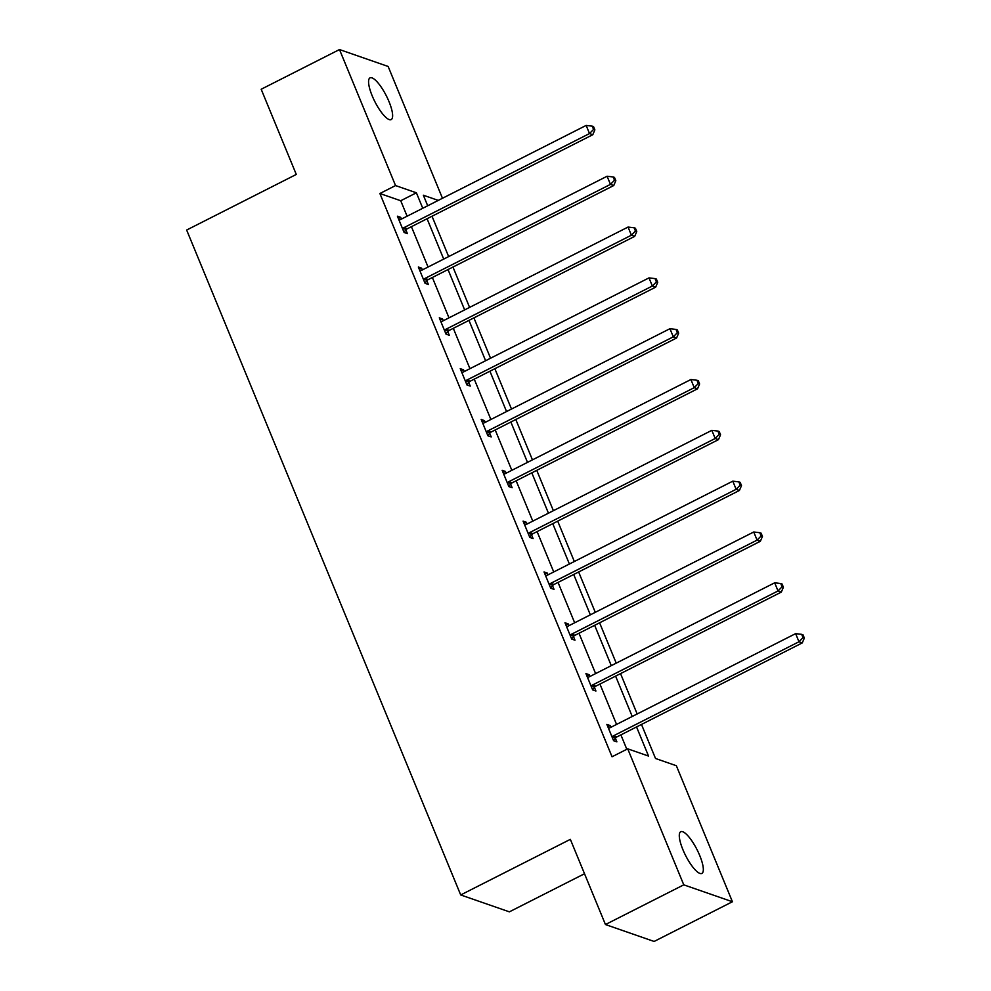 <?xml version="1.0" encoding="UTF-8"?>
<svg xmlns="http://www.w3.org/2000/svg" width="991" height="991" viewBox="0 0 991 991"><rect width="100%" height="100%" fill="white"/><g stroke="black" fill="none" stroke-linecap="round" stroke-linejoin="round"><path stroke-width="1.49" d="M682.898 849.646A23.375 6.429 -116.9 0 1 680.743 831.722A23.375 6.429 -116.9 0 1 699.72 855.493A23.375 6.429 -116.9 0 1 701.888 873.418A23.375 6.429 -116.9 0 1 682.898 849.646M372.182 95.805A23.375 6.429 -116.9 0 1 370.027 77.868A23.375 6.429 -116.9 0 1 389.017 101.652A23.375 6.429 -116.9 0 1 391.172 119.577A23.375 6.429 -116.9 0 1 372.182 95.805M584.517 873.74L509.362 911.844L460.704 894.947L186.655 230.036L296.284 174.441L261.178 89.252L339.492 49.55L388.138 66.459L442.469 198.274M641.487 724.446L655.522 758.487L676.357 765.733L732.423 901.748L683.765 884.839L627.712 748.824L648.548 756.071L636.544 726.948M683.765 884.839L605.451 924.541L654.11 941.45L732.423 901.748M586.883 675.912L589.211 674.735L585.929 673.583L592.643 689.872L595.925 691.024L594.427 687.37M589.211 674.735L589.942 676.481M544.988 574.272L547.317 573.083L544.034 571.943L550.748 588.233L554.031 589.372L552.532 585.731M547.317 573.083L548.048 574.842M503.094 472.633L505.435 471.443L502.14 470.304L508.854 486.593L512.136 487.733L510.638 484.091M505.435 471.443L506.153 473.19M461.211 370.981L463.54 369.804L460.245 368.664L466.959 384.954L470.254 386.094L468.743 382.452M463.54 369.804L464.259 371.551M419.317 269.341L421.646 268.165L418.351 267.025L425.065 283.315L428.36 284.454L426.848 280.812M421.646 268.165L422.364 269.911M626.82 749.283L620.886 734.888M616.563 724.421L599.939 684.063M595.616 673.595L578.992 633.249M574.669 622.782L558.044 582.423M553.734 571.956L537.097 531.597M532.786 521.13L516.15 480.784M511.839 470.316L495.203 429.958M490.892 419.49L474.255 379.144M469.945 368.664L453.308 328.318M448.997 317.851L432.361 277.492M428.05 267.025L411.414 226.679M407.103 216.211L400.723 200.739L379.887 193.505L612.042 756.765L627.712 748.824M398.37 218.528L400.698 217.339L397.403 216.199L404.117 232.489L407.412 233.628L405.901 229.986M400.698 217.339L401.417 219.085M440.264 320.167L442.593 318.978L439.298 317.838L446.012 334.128L449.307 335.268L447.796 331.626M442.593 318.978L443.311 320.737M482.146 421.807L484.488 420.63L481.192 419.478L487.906 435.767L491.202 436.92L489.69 433.265M484.488 420.63L485.206 422.377M524.041 523.446L526.37 522.269L523.087 521.13L529.801 537.419L533.084 538.559L531.585 534.917M526.37 522.269L527.101 524.016M565.935 625.086L568.264 623.909L564.981 622.769L571.696 639.059L574.978 640.198L573.479 636.556M568.264 623.909L568.995 625.655M607.83 726.737L610.159 725.548L606.876 724.409L613.59 740.698L616.873 741.838L615.374 738.196M610.159 725.548L610.89 727.295M605.451 924.541L570.345 839.352L460.704 894.947M379.887 193.505L395.545 185.565L339.492 49.55M438.27 200.405L423.355 195.227L427.703 205.756M432.014 216.224L448.65 256.582M452.961 267.05L469.598 307.408M473.909 317.876L490.545 358.222M494.856 368.689L511.492 409.048M515.803 419.515L532.44 459.861M536.75 470.341L553.387 510.687M557.698 521.155L574.334 561.513M578.645 571.98L595.281 612.327M599.592 622.794L616.229 663.152M620.539 673.62L637.163 713.966M422.761 208.271L416.393 192.799L395.545 185.565M632.233 716.481L615.597 676.122M611.286 665.655L594.65 625.296M590.339 614.829L573.702 574.483M569.391 564.015L552.755 523.657M548.444 513.189L531.808 472.843M527.497 462.376L510.861 422.017M506.55 411.55L489.913 371.191M485.602 360.724L468.966 320.378M464.655 309.91L448.019 269.552M443.708 259.085L427.071 218.738M400.723 200.739L416.393 192.799M404.068 227.596L407.363 228.735L592.804 134.702L589.509 133.562L404.068 227.596A3.654 3.382 -70.8 0 0 403.003 228.413L402.619 228.847M593.559 129.4L594.873 129.858L593.535 126.6L592.222 126.142L593.559 129.4L589.509 133.562L586.152 125.423L400.711 219.445A3.654 3.382 -70.8 0 1 399.447 219.804L398.915 219.841M407.363 228.735A3.654 3.382 -70.8 0 0 406.285 229.565L403.981 232.142M592.804 134.702L594.873 129.858M592.222 126.142L586.152 125.423M425.015 278.409L428.31 279.549L613.751 185.528L610.456 184.388L425.015 278.409A3.654 3.382 -70.8 0 0 423.95 279.239L423.566 279.66M614.507 180.226L615.82 180.672L614.482 177.414L613.169 176.968L614.507 180.226L610.456 184.388L607.099 176.237L421.658 270.27A3.654 3.382 -70.8 0 1 420.395 270.617L419.862 270.667M428.31 279.549A3.654 3.382 -70.8 0 0 427.232 280.379L424.928 282.968M613.751 185.528L615.82 180.672M613.169 176.968L607.099 176.237M445.962 329.235L449.257 330.375L634.698 236.354L631.403 235.201L445.962 329.235A3.654 3.382 -70.8 0 0 444.897 330.065L444.513 330.486M635.454 231.039L636.767 231.498L635.429 228.24L634.116 227.781L635.454 231.039L631.403 235.201L628.046 227.063L442.605 321.084A3.654 3.382 -70.8 0 1 441.342 321.443L440.797 321.48M449.257 330.375A3.654 3.382 -70.8 0 0 448.18 331.205L445.876 333.781M634.698 236.354L636.767 231.498M634.116 227.781L628.046 227.063M466.91 380.049L470.205 381.201L655.646 287.167L652.351 286.027L466.91 380.049A3.654 3.382 -70.8 0 0 465.844 380.878L465.46 381.312M656.401 281.865L657.714 282.324L656.376 279.066L655.063 278.607L656.401 281.865L652.351 286.027L648.994 277.889L463.553 371.91A3.654 3.382 -70.8 0 1 462.289 372.269L461.744 372.306M470.205 381.201A3.654 3.382 -70.8 0 0 469.127 382.018L466.823 384.607M655.646 287.167L657.714 282.324M655.063 278.607L648.994 277.889M487.857 430.874L491.152 432.014L676.593 337.993L673.298 336.853L487.857 430.874A3.654 3.382 -70.8 0 0 486.792 431.704L486.408 432.126M677.348 332.679L678.662 333.137L677.324 329.879L676.011 329.421L677.348 332.679L673.298 336.853L669.941 328.702L484.5 422.723A3.654 3.382 -70.8 0 1 483.236 423.083L482.691 423.132M491.152 432.014A3.654 3.382 -70.8 0 0 490.074 432.844L487.77 435.421M676.593 337.993L678.662 333.137M676.011 329.421L669.941 328.702M508.804 481.7L512.087 482.84L697.54 388.806L694.245 387.667L508.804 481.7A3.654 3.382 -70.8 0 0 507.739 482.518L507.355 482.951M698.296 383.505L699.609 383.963L698.271 380.705L696.958 380.247L698.296 383.505L694.245 387.667L690.888 379.528L505.447 473.549A3.654 3.382 -70.8 0 1 504.184 473.909L503.639 473.946M512.087 482.84A3.654 3.382 -70.8 0 0 511.022 483.67L508.717 486.247M697.54 388.806L699.609 383.963M696.958 380.247L690.888 379.528M529.751 532.514L533.034 533.654L718.475 439.632L715.192 438.493L529.751 532.514A3.654 3.382 -70.8 0 0 528.686 533.344L528.302 533.765M719.243 434.331L720.556 434.776L719.218 431.519L717.905 431.073L719.243 434.331L715.192 438.493L711.835 430.342L526.394 524.375A3.654 3.382 -70.8 0 1 525.131 524.735L524.586 524.772M533.034 533.654A3.654 3.382 -70.8 0 0 531.969 534.483L529.665 537.072M718.475 439.632L720.556 434.776M717.905 431.073L711.835 430.342M550.699 583.34L553.981 584.479L739.422 490.458L736.14 489.306L550.699 583.34A3.654 3.382 -70.8 0 0 549.621 584.17L549.249 584.591M740.19 485.144L741.503 485.602L740.166 482.344L738.852 481.886L740.19 485.144L736.14 489.306L732.783 481.168L547.342 575.189A3.654 3.382 -70.8 0 1 546.078 575.548L545.533 575.585M553.981 584.479A3.654 3.382 -70.8 0 0 552.916 585.309L550.612 587.886M739.422 490.458L741.503 485.602M738.852 481.886L732.783 481.168M571.646 634.153L574.929 635.305L760.37 541.272L757.087 540.132L571.646 634.153A3.654 3.382 -70.8 0 0 570.568 634.983L570.197 635.417M761.138 535.97L762.451 536.428L761.113 533.17L759.8 532.712L761.138 535.97L757.087 540.132L753.73 531.994L568.289 626.015A3.654 3.382 -70.8 0 1 567.025 626.374L566.48 626.411M574.929 635.305A3.654 3.382 -70.8 0 0 573.863 636.123L571.559 638.712M760.37 541.272L762.451 536.428M759.8 532.712L753.73 531.994M592.593 684.979L595.876 686.119L781.317 592.098L778.034 590.958L592.593 684.979A3.654 3.382 -70.8 0 0 591.516 685.809L591.144 686.23M782.085 586.783L783.398 587.242L782.06 583.984L780.747 583.526L782.085 586.783L778.034 590.958L774.677 582.807L589.236 676.828A3.654 3.382 -70.8 0 1 587.973 677.187L587.428 677.237M595.876 686.119A3.654 3.382 -70.8 0 0 594.811 686.949L592.494 689.525M781.317 592.098L783.398 587.242M780.747 583.526L774.677 582.807M613.54 735.805L616.823 736.945L802.264 642.911L798.981 641.772L613.54 735.805A3.654 3.382 -70.8 0 0 612.463 736.623L612.091 737.056M803.032 637.609L804.345 638.068L803.007 634.81L801.694 634.351L803.032 637.609L798.981 641.772L795.624 633.633L610.183 727.654A3.654 3.382 -70.8 0 1 608.92 728.013L608.375 728.051M616.823 736.945A3.654 3.382 -70.8 0 0 615.758 737.775L613.441 740.351M802.264 642.911L804.345 638.068M801.694 634.351L795.624 633.633M403.003 228.413L406.285 229.565M423.95 279.239L427.232 280.379M444.897 330.065L448.18 331.205M465.844 380.878L469.127 382.018M486.792 431.704L490.074 432.844M507.739 482.518L511.022 483.67M528.686 533.344L531.969 534.483M549.621 584.17L552.916 585.309M570.568 634.983L573.863 636.123M591.516 685.809L594.811 686.949M612.463 736.623L615.758 737.775"/></g></svg>
